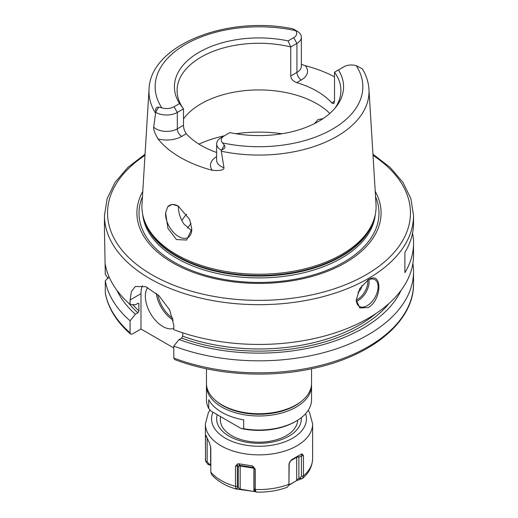 <?xml version="1.0" encoding="UTF-8"?>
<svg xmlns="http://www.w3.org/2000/svg" width="518" height="518" viewBox="0 0 518 518"><rect width="100%" height="100%" fill="white"/><g stroke="black" fill="none" stroke-linecap="round" stroke-linejoin="round"><path stroke-width="0.78" d="M308.204 410.327L309.563 412.516L312.626 423.912L312.626 458.572A53.626 30.963 180 0 1 303.464 475.88L302.544 478.425L296.503 480.685L288.895 485.275M255.536 491.673L235.949 488.979L235.476 486.396L235.476 466.226L237.477 464.018L238.377 463.733L240.054 465.41A1.548 0.324 -81.2 0 1 240.177 466.051L253.904 468.175L253.904 491.245L254.862 490.85M210.807 465.501L207.796 464.225L205.51 460.936L205.504 436.519L205.86 435.237M181.857 220.519A81.909 47.287 180 0 1 186.694 214.193M314.426 123.64L317.942 119.639L323.135 118.59M178.309 206.099L178.302 206.527C178.548 213.17 180.484 219.082 184.11 224.262L191.712 230.698M165.605 212.794A18.544 10.71 60 0 0 165.566 213.882A18.544 10.71 -120 0 0 173.666 232.543A18.544 10.71 -120 0 0 187.956 237.516A18.544 10.71 -120 0 0 191.796 229.021L186.635 240.048L176.424 239.569L167.923 228.334L165.605 212.794L167.709 206.831A18.544 10.71 60 0 1 169.412 205.393A18.544 10.71 60 0 1 178.47 206.19M167.709 206.831L172.177 204.332L178.257 206.067L189.659 219.502L191.796 229.066M144.036 219.438L144.535 220.94A116.576 67.301 180 0 0 224.838 272.539A116.576 67.301 180 0 0 341.433 255.782A116.576 67.301 0 0 0 373.465 220.94L373.964 219.438A117.087 67.599 0 0 1 341.796 254.429A117.087 67.599 180 0 1 224.689 271.257A117.087 67.599 180 0 1 144.036 219.438A117.087 67.599 180 0 1 141.984 204.234L149.042 89.297A110.023 63.52 0 0 0 155.568 113.209L155.788 111.843C155.264 108.651 156.209 107.084 158.637 107.155L161.784 107.841A10.444 6.035 0 0 0 174.029 106.766L177.305 112.445A15.08 8.709 180 0 1 155.892 112.4M221.477 151.262A110.023 63.52 0 0 0 336.797 136.467A110.023 63.52 0 0 0 368.958 89.297C368.486 82.181 366.291 75.369 362.354 68.862L362.024 68.635A15.08 8.709 180 0 1 362.108 68.68L356.216 65.663A10.444 6.035 0 0 0 343.971 66.744L338.416 69.949A84.583 48.834 180 0 1 336.214 106.689A84.583 48.834 180 0 1 229.895 132.608L224.339 135.813A10.444 6.035 0 0 0 222.475 142.884L224.32 145.072C225.66 147.183 224.78 148.783 221.678 149.89L221.141 150.065L223.964 167.735C224.145 170.098 220.254 170.953 212.296 170.305A111.279 64.245 180 0 1 157.996 138.953C154.733 133.132 153.302 129.202 153.704 127.169L155.568 113.209M334.932 108.268A81.909 47.287 0 0 0 340.909 90.54A81.909 47.287 0 0 0 334.505 72.209L334.505 101.23L333.728 103.768L331.714 102.842A81.909 47.287 180 0 0 296.704 82.627C293.058 81.222 291.071 79.001 290.747 75.971L290.747 46.95A81.909 47.287 0 0 0 201.081 57.103A81.909 47.287 0 0 0 177.091 90.54A81.909 47.287 0 0 0 183.495 108.871L183.495 125.272C183.566 128.451 184.499 131.274 186.286 133.754A81.909 47.287 180 0 0 216.641 152.467M183.495 118.887A81.909 47.287 180 0 1 201.081 103.781A81.909 47.287 0 0 1 329.817 113.455M174.029 106.766L179.584 103.561L183.495 108.871L177.305 112.445L177.305 128.846L183.495 125.272M179.584 103.561A84.583 48.834 180 0 1 199.19 52.221A84.583 48.834 180 0 1 288.105 40.903L293.661 37.697A10.444 6.035 0 0 0 295.525 30.627L293.02 28.853C227.894 15.126 150.233 44.736 149.042 89.297M296.859 31.009A15.08 8.709 180 0 1 296.943 31.061L293.68 29.183M198.899 144.114A97.358 56.209 0 0 1 224.339 135.813L221.056 137.704A15.08 8.709 180 0 0 216.641 143.862A15.08 8.709 180 0 0 221.141 150.065M338.416 69.949L334.505 72.209M296.943 31.061A15.08 8.709 180 0 1 301.359 37.218A15.08 8.709 180 0 1 296.943 43.376L290.747 46.95L288.105 40.903M301.359 64.336L305.18 65.663A112.056 64.692 180 0 1 334.505 76.806M373.964 219.438A117.087 67.599 0 0 0 376.016 204.234L368.958 89.297M142.78 191.356A122.086 70.487 180 0 0 195.37 273.09A122.086 70.487 180 0 0 345.325 262.775A122.086 70.487 0 0 0 375.22 191.356M145.059 154.17L127.875 167.405L115.074 182.355L107.148 198.562L104.461 215.462L104.461 229.966L105.29 274.352L108.126 278.509M412.548 233.126A154.539 89.225 180 0 1 413.539 243.22L413.539 255.212A154.539 89.225 0 0 1 368.279 318.305A154.539 89.225 180 0 1 173.789 329.649L173.789 325.226L169.671 309.958L158.981 295.759L145.811 286.726L135.366 286.48L131.41 291.492L130.076 299.987L130.076 304.409A154.539 89.225 180 0 1 105.29 264.465M368.279 307.569L359.855 307.964L356.255 299.941L359.855 288.455L368.279 279.811C382.42 270.318 382.413 299.229 368.279 307.569M367.715 280.154A15.456 8.923 120 0 1 374.909 279.675A15.456 8.923 120 0 1 377.279 292.061A15.456 8.923 120 0 1 367.184 305.678A15.456 8.923 -60 0 1 359.46 306.442A15.456 8.923 -60 0 1 356.261 299.65M413.539 243.22A154.539 89.225 180 0 1 404.888 272.656L404.888 252.467L404.888 272.656M104.461 215.462A154.539 89.225 0 0 0 199.857 297.889A154.539 89.225 0 0 0 368.279 278.548A154.539 89.225 0 0 0 413.539 215.462L413.539 223.031A154.539 89.225 180 0 1 404.888 252.467M130.076 304.409L135.386 304.811L137.898 303.36L138.785 303.347L139.012 310.917A142.178 82.084 180 0 1 132.731 304.61M130.549 334.078L130.076 332.796L130.076 320.804A154.539 89.225 180 0 1 105.29 280.853L105.322 293.194C108.152 308.165 116.563 321.788 130.549 334.078L132.31 334.032L140.98 329.021L140.98 293.693A30.905 17.845 -120 0 1 142.359 285.671M130.076 320.804L135.386 314.271L137.898 312.827L139.012 310.917M140.98 329.021L173.789 347.96M147.649 287.542A24.728 14.277 -120 0 0 162.84 326.502A24.728 14.277 -120 0 0 173.789 328.373M182.724 332.809L182.724 336.15L181.604 338.06L179.092 339.51L173.789 346.037L173.789 358.029L174.579 359.505C214.581 374.928 267.139 378.412 312.076 368.654C371.354 356.52 414.212 321.548 413.539 283.599A154.539 89.225 0 0 1 332.193 362.179A154.539 89.225 0 0 1 173.789 358.029M135.386 314.271A147.19 84.978 180 0 1 116.88 290.261M179.092 339.51A147.19 84.978 0 0 0 401.12 290.261M105.29 280.853L109.039 276.767M412.885 263.409A154.539 89.225 180 0 1 413.539 271.607A154.539 89.225 180 0 1 332.193 350.187A154.539 89.225 180 0 1 173.789 346.037M221.846 404.836L222.941 405.464A50.997 29.442 180 0 0 295.059 405.464L296.154 404.836A52.545 30.335 180 0 1 221.846 404.836A52.545 30.335 180 0 1 206.455 383.385L206.455 368.764M295.059 405.464L296.154 404.836A52.545 30.335 0 0 0 311.545 383.385L311.545 368.764M216.187 400.971A51.308 29.623 0 0 0 295.279 405.594A51.308 29.623 0 0 0 301.813 400.971M206.494 384.518A52.545 30.335 0 0 0 206.455 385.657A52.545 30.335 0 0 0 238.895 413.681A52.545 30.335 0 0 0 296.154 407.103A52.545 30.335 0 0 0 311.545 385.657A52.545 30.335 0 0 0 311.506 384.518M206.455 385.657L206.455 399.689A52.545 30.335 0 0 0 208.735 408.521L208.735 399.689A52.545 30.335 180 0 0 243.7 419.878L243.7 428.71A52.545 30.335 0 0 0 296.154 421.134L296.154 421.134A52.545 30.335 0 0 0 311.545 399.689L311.545 385.657M296.154 421.134L295.059 421.769A50.997 29.442 180 0 1 241.239 428.548L211.195 411.201L208.735 408.521M241.239 428.548L243.7 428.71M297.63 420.247A38.636 22.306 180 0 1 286.318 435.651A38.636 22.306 180 0 1 271.944 440.889A38.636 22.306 180 0 1 246.056 440.889A38.636 22.306 180 0 1 220.364 419.878L220.364 416.498M302.201 454.008L303.464 455.71L301.431 455.834L302.201 454.008L301.612 453.949L291.556 459.751L289.963 461.622L289.012 463.869M303.464 475.88L303.464 455.71M235.476 466.226L237.348 465.747L237.348 486.13L237.84 487.691L235.949 488.979C225.55 485.955 217.482 481.196 211.732 474.689L210.813 472.364L210.807 447.947L209.499 443.019L205.821 435.094M253.004 466.349L252.111 465.857L238.377 463.733M253.082 466.433L255.277 469.289L254.066 468.337L253.082 466.433M254.325 490.203L256.054 492.087L255.27 489.665L255.277 469.289M287.153 487.276L288.921 485.133L288.973 464.076L290.773 460.599M300.744 478.891L298.886 478.153L298.886 457.303A1.548 1.263 -120 0 0 297.021 456.598L291.543 459.757L297.021 456.598A1.548 0.894 -120 0 0 296.697 457.303L296.697 480.38L298.886 478.153L300.09 478.062L301.431 476.217L301.431 455.834L298.886 457.303A1.548 0.894 0 0 0 296.697 457.303L290.559 460.852M312.626 423.912A53.626 30.963 180 0 1 296.918 445.804A53.626 30.963 180 0 1 238.481 452.518A53.626 30.963 180 0 1 205.374 423.912L205.536 461.227L207.155 461.635L208.994 463.973L210.807 464.691M205.504 436.519L206.423 436.907M207.155 438.649L207.155 461.635M209.389 464.756L210.632 464.497L210.632 446.652M207.796 464.225L208.994 463.973M237.477 464.018L237.348 465.747L238.28 466.679A1.548 0.894 180 0 1 240.177 466.051L240.177 489.121L254.047 491.53M254.558 490.281L254.066 488.714L254.066 468.337M240.21 489.393L238.28 487.529L238.28 466.679A1.548 1.496 135 0 1 240.054 465.41L253.788 467.534A1.548 0.324 -81.2 0 1 253.904 468.175A1.548 0.894 0 0 1 254.04 468.201M236.305 488.862L237.84 487.691M289.193 463.189L288.921 485.133M296.503 480.685L288.94 485.049M301.871 478.781L300.09 478.062M357.873 292.372A6.184 3.568 120 0 0 361.92 285.496M187.516 228.017A76.962 44.431 180 0 1 191.116 223.549M282.09 133.735A97.358 56.209 0 0 0 235.91 133.735M153.704 127.169A15.08 8.709 0 0 0 177.305 128.846A6.184 3.568 60 0 0 181.676 136.422L186.286 133.754M157.996 138.953A21.264 12.277 0 0 0 181.676 136.422M216.641 156.663A21.264 12.277 0 0 0 212.296 170.305M216.641 143.862L216.641 160.269A15.08 8.709 0 0 0 223.964 167.735M158.637 107.155L155.788 111.843M222.475 142.884A103.853 59.958 0 0 0 332.433 129.15A103.853 59.958 0 0 0 356.216 65.663M295.525 30.627A103.853 59.958 0 0 0 185.567 44.354A103.853 59.958 0 0 0 161.784 107.841M224.32 145.072L221.678 149.89M290.747 75.971L296.943 72.397A15.08 8.709 0 0 0 301.359 66.239L301.359 37.218M293.661 37.697L296.943 43.376L296.943 72.397A6.184 3.568 60 0 0 301.314 79.966A21.264 12.277 0 0 0 305.18 65.663M296.704 82.627L301.314 79.966M334.505 101.23L331.714 102.842M374.236 218.596A116.466 67.243 0 0 1 341.356 256.391A116.466 67.243 180 0 1 222.371 272.675A116.466 67.243 180 0 1 143.764 218.596M142.728 214.594A116.466 67.243 180 0 0 217.579 273.523A116.466 67.243 180 0 0 341.356 258.223A116.466 67.243 0 0 0 375.272 214.594M375.55 196.71A119.988 69.276 0 0 1 343.848 262.16A119.988 69.276 180 0 1 200.142 273.543A119.988 69.276 180 0 1 142.45 196.71M144.988 155.381A151.45 87.438 0 0 0 155.555 276.8A151.45 87.438 0 0 0 366.09 274.767A151.45 87.438 0 0 0 373.012 155.381M130.076 299.987L140.98 293.693M139.012 303.975A142.178 82.084 180 0 1 138.202 303.231M182.724 336.15A142.178 82.084 0 0 0 376.074 313.455M137.898 312.827A143.726 82.977 180 0 1 128.794 303.276M389.206 303.276A143.726 82.977 180 0 1 181.604 338.06M105.29 292.845A154.539 89.225 0 0 0 130.076 332.796M301.295 417.683A42.346 24.45 180 0 1 288.94 436.156A42.346 24.45 0 0 1 239.517 440.572A42.346 24.45 0 0 1 217.269 414.711M305.594 413.707A47.442 27.389 180 0 1 292.547 438.234A47.442 27.389 0 0 1 235.625 442.702A47.442 27.389 0 0 1 212.969 412.224M205.374 458.572A53.626 30.963 0 0 0 205.504 460.722M210.807 472.151A53.626 30.963 0 0 0 235.476 486.396M255.277 489.458A53.626 30.963 0 0 0 288.973 484.246M303.457 476.094L301.431 476.217M235.483 486.609L237.348 486.13M252.111 465.857L253.788 467.534A1.548 1.496 135 0 1 253.807 467.54M255.27 489.665L254.066 488.714M288.973 484.453L289.193 483.281M172.895 318.369A23.802 13.74 60 0 1 157.802 294.651M173.29 320.169A24.728 14.277 60 0 1 156.274 293.305M356.41 301.379A15.456 8.923 120 0 0 358.223 300.505A15.456 8.923 120 0 0 368.997 279.571M356.274 300.026A14.53 8.385 120 0 0 357.569 299.372A14.53 8.385 120 0 0 367.761 280.128M224.339 135.813L221.056 137.704M413.539 215.462L410.852 198.562L402.926 182.355L390.125 167.405L372.941 154.17M413.539 271.607L413.539 283.599M271.944 440.889C263.312 442.605 254.688 442.605 246.056 440.889M210.043 409.965L208.398 412.587L205.374 423.912M302.544 478.425C308.948 473.005 312.309 466.394 312.626 458.572M256.157 492.1C267.34 492.417 277.713 490.799 287.276 487.231"/></g></svg>
